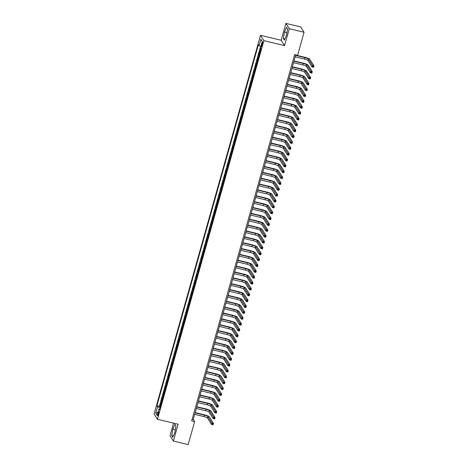 <?xml version="1.0" encoding="UTF-8"?>
<svg xmlns="http://www.w3.org/2000/svg" width="468" height="468" viewBox="0 0 468 468"><rect width="100%" height="100%" fill="white"/><g stroke="black" fill="none" stroke-linecap="round" stroke-linejoin="round"><path stroke-width="0.7" d="M158.553 414.233A1.983 0.398 -76.6 0 0 158.722 411.84A1.983 0.398 -76.6 0 0 157.968 413.308A1.983 0.398 -76.6 0 0 157.798 415.695A1.983 0.398 -76.6 0 0 158.553 414.233M173.558 423.125L170.013 435.731L173.394 441.072L188.159 444.6L194.629 421.598L193.255 419.427L295.741 54.832M260.506 35.311L154.083 413.94L157.459 419.281L263.888 40.652L260.506 35.311L281.18 40.248L284.562 45.595L289.294 28.741L285.913 23.4L281.18 40.248M285.913 23.4L300.678 26.928L304.06 32.269L289.294 28.741M260.53 48.046L260.19 49.257L260.904 49.427M260.091 52.334A2.48 0.468 -164.3 0 1 259.863 52.129L259.529 51.603L258.541 55.119L259.26 55.288M258.441 58.196A2.48 0.468 15.7 0 1 258.219 57.991L257.886 57.465L256.897 60.98L257.611 61.15M256.797 64.057A2.48 0.468 15.7 0 1 256.569 63.853L256.236 63.326L255.247 66.842L255.967 67.012M255.148 69.919A2.48 0.468 15.7 0 1 254.925 69.714L254.592 69.188L253.603 72.704L254.317 72.873M253.498 75.775A2.48 0.468 15.7 0 1 253.276 75.576L252.942 75.05L251.954 78.566L252.667 78.735M251.854 81.637A2.48 0.468 15.7 0 1 251.626 81.438L251.293 80.906L250.304 84.427L251.023 84.597M250.204 87.498A2.48 0.468 15.7 0 1 249.982 87.294L249.649 86.767L248.66 90.283L249.374 90.459M248.561 93.36A2.48 0.468 15.7 0 1 248.332 93.155L247.999 92.629L247.01 96.145L247.73 96.32M246.911 99.222A2.48 0.468 15.7 0 1 246.683 99.017L246.349 98.491L245.367 102.006L246.08 102.182M245.261 105.084A2.48 0.468 15.7 0 1 245.039 104.879L244.706 104.352L243.717 107.868L244.431 108.038M243.617 110.945A2.48 0.468 15.7 0 1 243.389 110.74L243.056 110.214L242.067 113.73L242.787 113.899M241.968 116.807A2.48 0.468 15.7 0 1 241.745 116.602L241.412 116.076L240.423 119.592L241.137 119.761M240.318 122.669A2.48 0.468 15.7 0 1 240.096 122.464L239.762 121.937L238.774 125.453L239.487 125.623M238.674 128.53A2.48 0.468 15.7 0 1 238.446 128.326L238.113 127.799L237.124 131.315L237.843 131.485M237.024 134.386A2.48 0.468 15.7 0 1 236.802 134.187L236.469 133.661L235.48 137.177L236.194 137.346M235.381 140.248A2.48 0.468 15.7 0 1 235.152 140.049L234.819 139.517L233.83 143.038L234.55 143.208M233.731 146.11A2.48 0.468 15.7 0 1 233.509 145.905L233.175 145.378L232.186 148.894L232.9 149.07M232.081 151.971A2.48 0.468 15.7 0 1 231.859 151.767L231.525 151.24L230.537 154.756L231.25 154.931M230.437 157.833A2.48 0.468 15.7 0 1 230.209 157.628L229.876 157.102L228.887 160.618L229.607 160.793M228.788 163.695A2.48 0.468 15.7 0 1 228.565 163.49L228.232 162.963L227.243 166.479L227.957 166.649M227.144 169.556A2.48 0.468 15.7 0 1 226.916 169.352L226.582 168.825L225.594 172.341L226.307 172.511M225.494 175.418A2.48 0.468 15.7 0 1 225.266 175.213L224.932 174.687L223.944 178.203L224.663 178.372M223.844 181.28A2.48 0.468 15.7 0 1 223.622 181.075L223.289 180.549L222.3 184.064L223.014 184.234M222.201 187.141A2.48 0.468 15.7 0 1 221.972 186.937L221.639 186.41L220.65 189.926L221.37 190.096M220.551 192.997A2.48 0.468 15.7 0 1 220.329 192.798L219.995 192.272L219.006 195.788L219.72 195.957M218.901 198.859A2.48 0.468 15.7 0 1 218.679 198.66L218.345 198.128L217.357 201.649L218.07 201.819M217.257 204.721A2.48 0.468 15.7 0 1 217.029 204.516L216.696 203.989L215.707 207.505L216.427 207.681M215.608 210.582A2.48 0.468 15.7 0 1 215.385 210.378L215.052 209.851L214.063 213.367L214.777 213.543M213.964 216.444A2.48 0.468 15.7 0 1 213.736 216.239L213.402 215.713L212.413 219.229L213.127 219.404M212.314 222.306A2.48 0.468 15.7 0 1 212.086 222.101L211.752 221.575L210.764 225.09L211.483 225.26M210.664 228.168A2.48 0.468 15.7 0 1 210.442 227.963L210.109 227.436L209.12 230.952L209.834 231.122M209.02 234.029A2.48 0.468 15.7 0 1 208.792 233.824L208.459 233.298L207.47 236.814L208.19 236.983M207.371 239.891A2.48 0.468 15.7 0 1 207.149 239.686L206.815 239.16L205.826 242.676L206.54 242.845M205.721 245.753A2.48 0.468 15.7 0 1 205.499 245.548L205.165 245.021L204.177 248.537L204.89 248.707M204.077 251.608A2.48 0.468 15.7 0 1 203.849 251.41L203.516 250.883L202.527 254.399L203.247 254.569M202.428 257.47A2.48 0.468 15.7 0 1 202.205 257.265L201.872 256.739L200.883 260.261L201.597 260.43M200.784 263.332A2.48 0.468 15.7 0 1 200.556 263.127L200.222 262.601L199.233 266.116L199.953 266.292M199.134 269.194A2.48 0.468 15.7 0 1 198.906 268.989L198.572 268.462L197.59 271.978L198.303 272.154M197.484 275.055A2.48 0.468 15.7 0 1 197.262 274.851L196.929 274.324L195.94 277.84L196.654 278.01M195.84 280.917A2.48 0.468 15.7 0 1 195.612 280.712L195.279 280.186L194.29 283.702L195.01 283.871M194.191 286.779A2.48 0.468 15.7 0 1 193.968 286.574L193.635 286.047L192.646 289.563L193.36 289.733M192.541 292.64A2.48 0.468 15.7 0 1 192.319 292.436L191.985 291.909L190.997 295.425L191.71 295.595M190.897 298.502A2.48 0.468 15.7 0 1 190.669 298.297L190.336 297.771L189.347 301.287L190.066 301.456M189.248 304.364A2.48 0.468 15.7 0 1 189.025 304.159L188.692 303.633L187.703 307.148L188.417 307.318M187.604 310.22A2.48 0.468 15.7 0 1 187.375 310.021L187.042 309.488L186.053 313.01L186.773 313.18M185.954 316.081A2.48 0.468 15.7 0 1 185.732 315.877L185.398 315.35L184.41 318.872L185.123 319.041M184.304 321.943A2.48 0.468 15.7 0 1 184.082 321.738L183.749 321.212L182.76 324.728L183.474 324.903M182.66 327.805A2.48 0.468 15.7 0 1 182.432 327.6L182.099 327.073L181.11 330.589L181.83 330.765M181.011 333.666A2.48 0.468 15.7 0 1 180.788 333.462L180.455 332.935L179.466 336.451L180.18 336.621M179.367 339.528A2.48 0.468 15.7 0 1 179.139 339.323L178.805 338.797L177.817 342.313L178.53 342.482M177.717 345.39A2.48 0.468 15.7 0 1 177.489 345.185L177.156 344.659L176.167 348.174L176.886 348.344M176.067 351.252A2.48 0.468 15.7 0 1 175.845 351.047L175.512 350.52L174.523 354.036L175.237 354.206M174.424 357.113A2.48 0.468 15.7 0 1 174.195 356.909L173.862 356.382L172.873 359.898L173.593 360.067M172.774 362.969A2.48 0.468 15.7 0 1 172.552 362.77L172.218 362.244L171.229 365.76L171.943 365.929M171.124 368.831A2.48 0.468 15.7 0 1 170.902 368.632L170.568 368.1L169.58 371.621L170.293 371.791M169.48 374.692A2.48 0.468 15.7 0 1 169.252 374.488L168.919 373.961L167.93 377.483L168.65 377.653M167.831 380.554A2.48 0.468 15.7 0 1 167.608 380.349L167.275 379.823L166.286 383.339L167 383.514M166.187 386.416A2.48 0.468 15.7 0 1 165.959 386.211L165.625 385.685L164.637 389.2L165.35 389.376M164.537 392.278A2.48 0.468 15.7 0 1 164.309 392.073L163.975 391.546L162.987 395.062L163.706 395.232M162.887 398.139A2.48 0.468 15.7 0 1 162.665 397.935L162.332 397.408L161.343 400.924L162.057 401.094M304.06 32.269L297.595 55.277L294.641 54.569L191.675 420.89L194.629 421.598M261.945 43.425L261.583 44.717A1.925 0.386 -76.6 0 0 261.419 47.034A1.925 0.386 -76.6 0 0 262.15 45.612L262.513 44.32A1.925 0.386 -76.6 0 0 262.677 42.003A1.925 0.386 -76.6 0 0 261.945 43.425L262.688 43.6M159.863 408.909L158.939 408.915L159.576 409.927L261.062 48.883L260.419 47.871L262.232 41.424L260.846 39.23L259.032 45.677L258.394 44.665L156.909 405.709L157.546 406.721L160.167 407.815M158.939 408.915L157.125 415.362L155.733 413.168L157.546 406.721M260.752 49.988A2.48 0.468 -164.3 0 1 260.524 49.783L260.19 49.257M260.577 46.32L159.389 406.3L160.413 406.955M161.244 404.001A2.48 0.468 15.7 0 1 161.015 403.796L160.682 403.27L159.693 406.786M161.899 401.655A2.48 0.468 -164.3 0 1 161.676 401.45L161.343 400.924M163.548 395.793A2.48 0.468 -164.3 0 1 163.32 395.589L162.987 395.062M165.198 389.932A2.48 0.468 -164.3 0 1 164.97 389.727L164.637 389.2M166.842 384.07A2.48 0.468 -164.3 0 1 166.62 383.865L166.286 383.339M168.492 378.208A2.48 0.468 -164.3 0 1 168.264 378.009L167.93 377.483M170.136 372.352A2.48 0.468 -164.3 0 1 169.913 372.148L169.58 371.621M171.785 366.491A2.48 0.468 -164.3 0 1 171.563 366.286L171.229 365.76M173.435 360.629A2.48 0.468 -164.3 0 1 173.207 360.424L172.873 359.898M175.079 354.767A2.48 0.468 -164.3 0 1 174.856 354.563L174.523 354.036M176.728 348.906A2.48 0.468 -164.3 0 1 176.5 348.701L176.167 348.174M178.378 343.044A2.48 0.468 -164.3 0 1 178.15 342.839L177.817 342.313M180.022 337.182A2.48 0.468 -164.3 0 1 179.8 336.978L179.466 336.451M181.672 331.321A2.48 0.468 -164.3 0 1 181.444 331.116L181.11 330.589M183.316 325.459A2.48 0.468 -164.3 0 1 183.093 325.26L182.76 324.728M184.965 319.597A2.48 0.468 -164.3 0 1 184.743 319.398L184.41 318.872M186.615 313.741A2.48 0.468 -164.3 0 1 186.387 313.537L186.053 313.01M188.259 307.88A2.48 0.468 -164.3 0 1 188.037 307.675L187.703 307.148M189.909 302.018A2.48 0.468 -164.3 0 1 189.68 301.813L189.347 301.287M191.558 296.156A2.48 0.468 -164.3 0 1 191.33 295.951L190.997 295.425M193.202 290.295A2.48 0.468 -164.3 0 1 192.98 290.09L192.646 289.563M194.852 284.433A2.48 0.468 -164.3 0 1 194.624 284.228L194.29 283.702M196.496 278.571A2.48 0.468 -164.3 0 1 196.273 278.366L195.94 277.84M198.145 272.709A2.48 0.468 -164.3 0 1 197.923 272.505L197.59 271.978M199.795 266.848A2.48 0.468 -164.3 0 1 199.567 266.649L199.233 266.116M201.439 260.986A2.48 0.468 -164.3 0 1 201.217 260.787L200.883 260.261M203.089 255.13A2.48 0.468 -164.3 0 1 202.86 254.925L202.527 254.399M204.732 249.268A2.48 0.468 -164.3 0 1 204.51 249.064L204.177 248.537M206.382 243.407A2.48 0.468 -164.3 0 1 206.16 243.202L205.826 242.676M208.032 237.545A2.48 0.468 -164.3 0 1 207.804 237.34L207.47 236.814M209.676 231.683A2.48 0.468 -164.3 0 1 209.453 231.479L209.12 230.952M211.325 225.822A2.48 0.468 -164.3 0 1 211.097 225.617L210.764 225.09M212.975 219.96A2.48 0.468 -164.3 0 1 212.747 219.755L212.413 219.229M214.619 214.098A2.48 0.468 -164.3 0 1 214.397 213.894L214.063 213.367M216.269 208.237A2.48 0.468 -164.3 0 1 216.04 208.038L215.707 207.505M217.912 202.375A2.48 0.468 -164.3 0 1 217.69 202.176L217.357 201.649M219.562 196.519A2.48 0.468 -164.3 0 1 219.34 196.314L219.006 195.788M221.212 190.657A2.48 0.468 -164.3 0 1 220.984 190.453L220.65 189.926M222.856 184.796A2.48 0.468 -164.3 0 1 222.633 184.591L222.3 184.064M224.505 178.934A2.48 0.468 -164.3 0 1 224.277 178.729L223.944 178.203M226.155 173.072A2.48 0.468 -164.3 0 1 225.927 172.867L225.594 172.341M227.799 167.211A2.48 0.468 -164.3 0 1 227.577 167.006L227.243 166.479M229.449 161.349A2.48 0.468 -164.3 0 1 229.221 161.144L228.887 160.618M231.093 155.487A2.48 0.468 -164.3 0 1 230.87 155.282L230.537 154.756M232.742 149.625A2.48 0.468 -164.3 0 1 232.52 149.427L232.186 148.894M234.392 143.764A2.48 0.468 -164.3 0 1 234.164 143.565L233.83 143.038M236.036 137.908A2.48 0.468 -164.3 0 1 235.814 137.703L235.48 137.177M237.685 132.046A2.48 0.468 -164.3 0 1 237.457 131.841L237.124 131.315M239.335 126.184A2.48 0.468 -164.3 0 1 239.107 125.98L238.774 125.453M240.979 120.323A2.48 0.468 -164.3 0 1 240.757 120.118L240.423 119.592M242.629 114.461A2.48 0.468 -164.3 0 1 242.401 114.256L242.067 113.73M244.273 108.599A2.48 0.468 -164.3 0 1 244.05 108.395L243.717 107.868M245.922 102.738A2.48 0.468 -164.3 0 1 245.7 102.533L245.367 102.006M247.572 96.876A2.48 0.468 -164.3 0 1 247.344 96.671L247.01 96.145M249.216 91.014A2.48 0.468 -164.3 0 1 248.994 90.815L248.66 90.283M250.866 85.158A2.48 0.468 -164.3 0 1 250.637 84.954L250.304 84.427M252.509 79.297A2.48 0.468 -164.3 0 1 252.287 79.092L251.954 78.566M254.159 73.435A2.48 0.468 -164.3 0 1 253.937 73.23L253.603 72.704M255.809 67.573A2.48 0.468 -164.3 0 1 255.581 67.369L255.247 66.842M257.453 61.712A2.48 0.468 -164.3 0 1 257.23 61.507L256.897 60.98M259.102 55.85A2.48 0.468 -164.3 0 1 258.874 55.645L258.541 55.119M173.394 441.072L178.132 424.219L157.459 419.281M284.562 45.595L263.888 40.652M192.161 419.164L193.255 419.427M260.828 46.426L259.032 45.677M159.389 406.3L156.909 405.709M262.209 41.523L260.846 39.23M155.733 413.168L157.962 412.378M284.445 32.081L283.362 38.54L284.386 40.149L286.48 35.299L287.563 28.84L286.545 27.232L284.445 32.081L286.919 32.672M172.768 437.241L174.862 432.391L175.945 425.927L174.927 424.318L172.827 429.174L171.75 435.632L172.768 437.241M284.918 38.914L283.362 38.54M173.3 436L171.75 435.632M175.307 429.764L172.827 429.174M295.179 56.833L304.557 59.073A3.1 0.585 -164.3 0 1 307.967 60.501L312.033 66.918L312.443 65.456L313.917 65.807L309.857 59.389A4.651 0.877 15.7 0 0 304.744 57.248L295.671 55.078M295.589 55.364L304.972 57.611A3.1 0.585 -164.3 0 1 308.383 59.038L312.881 66.187L312.718 66.772L313.308 66.918L313.472 66.327L312.881 66.187M313.472 66.327L313.917 65.807L313.507 67.275L312.033 66.918L312.718 66.772M313.507 67.275L313.308 66.918M293.53 62.694L302.913 64.935A3.1 0.585 -164.3 0 1 306.324 66.362L310.383 72.78L310.793 71.317L312.273 71.668L308.213 65.251A4.651 0.877 15.7 0 0 303.094 63.11L294.021 60.939M293.945 61.226L303.322 63.472A3.1 0.585 -164.3 0 1 306.733 64.9L311.232 72.049L311.068 72.634L311.659 72.774L311.823 72.189L311.232 72.049M311.823 72.189L312.273 71.668L311.858 73.137L310.383 72.78L311.068 72.634M311.858 73.137L311.659 72.774M291.886 68.556L301.263 70.797A3.1 0.585 -164.3 0 1 304.674 72.224L308.734 78.642L309.149 77.179L310.623 77.53L306.563 71.113A4.651 0.877 15.7 0 0 301.45 68.972L292.377 66.801M292.295 67.088L301.679 69.334A3.1 0.585 -164.3 0 1 305.089 70.762L309.588 77.91L309.424 78.495L310.015 78.636L310.179 78.051L309.588 77.91M310.179 78.051L310.623 77.53L310.214 78.993L308.734 78.642L309.424 78.495M310.214 78.993L310.015 78.636M290.236 74.418L299.619 76.658A3.1 0.585 -164.3 0 1 303.03 78.086L307.09 84.503L307.499 83.041L308.979 83.392L304.914 76.974A4.651 0.877 15.7 0 0 299.801 74.833L290.727 72.663M290.646 72.95L300.029 75.19A3.1 0.585 -164.3 0 1 303.44 76.617L307.938 83.772L307.774 84.357L308.365 84.497L308.529 83.912L307.938 83.772M308.529 83.912L308.979 83.392L308.564 84.854L307.09 84.503L307.774 84.357M308.564 84.854L308.365 84.497M288.586 80.274L297.97 82.52A3.1 0.585 -164.3 0 1 301.38 83.947L305.44 90.365L305.856 88.897L307.33 89.253L303.27 82.836A4.651 0.877 15.7 0 0 298.151 80.695L289.078 78.525M289.002 78.811L298.379 81.052A3.1 0.585 -164.3 0 1 301.79 82.479L306.288 89.634L306.125 90.219L306.715 90.359L306.879 89.774L306.288 89.634M306.879 89.774L307.33 89.253L306.92 90.716L305.44 90.365L306.125 90.219M306.92 90.716L306.715 90.359M286.942 86.135L296.32 88.382A3.1 0.585 -164.3 0 1 299.731 89.809L303.796 96.227L304.206 94.758L305.68 95.115L301.62 88.698A4.651 0.877 15.7 0 0 296.507 86.551L287.434 84.386M287.352 84.673L296.735 86.913A3.1 0.585 -164.3 0 1 300.146 88.341L304.645 95.495L304.481 96.08L305.072 96.221L305.235 95.636L304.645 95.495M305.235 95.636L305.68 95.115L305.271 96.578L303.796 96.227L304.481 96.08M305.271 96.578L305.072 96.221M285.293 91.997L294.676 94.243A3.1 0.585 -164.3 0 1 298.087 95.671L302.147 102.088L302.556 100.62L304.036 100.977L299.97 94.554A4.651 0.877 15.7 0 0 294.858 92.412L285.784 90.248M285.702 90.535L295.086 92.775A3.1 0.585 -164.3 0 1 298.496 94.203L302.995 101.357L302.831 101.942L303.422 102.082L303.586 101.497L302.995 101.357M303.586 101.497L304.036 100.977L303.621 102.439L302.147 102.088L302.831 101.942M303.621 102.439L303.422 102.082M283.643 97.859L293.026 100.099A3.1 0.585 -164.3 0 1 296.437 101.533L300.497 107.95L300.912 106.482L302.386 106.833L298.327 100.415A4.651 0.877 15.7 0 0 293.214 98.274L284.14 96.11M284.058 96.396L293.442 98.637A3.1 0.585 -164.3 0 1 296.847 100.064L301.351 107.213L301.181 107.804L301.772 107.944L301.942 107.359L301.351 107.213M301.942 107.359L302.386 106.833L301.977 108.301L300.497 107.95L301.181 107.804M301.977 108.301L301.772 107.944M281.999 103.721L291.383 105.961A3.1 0.585 -164.3 0 1 294.787 107.388L298.853 113.812L299.263 112.343L300.743 112.694L296.677 106.277A4.651 0.877 15.7 0 0 291.564 104.136L282.491 101.971M282.409 102.258L291.792 104.499A3.1 0.585 -164.3 0 1 295.203 105.926L299.701 113.075L299.538 113.665L300.128 113.806L300.292 113.221L299.701 113.075M300.292 113.221L300.743 112.694L300.327 114.163L298.853 113.812L299.538 113.665M300.327 114.163L300.128 113.806M280.35 109.582L289.733 111.823A3.1 0.585 -164.3 0 1 293.144 113.25L297.203 119.668L297.613 118.205L299.093 118.556L295.033 112.139A4.651 0.877 15.7 0 0 289.914 109.998L280.841 107.827M280.765 108.114L290.142 110.36A3.1 0.585 -164.3 0 1 293.553 111.788L298.052 118.936L297.888 119.521L298.479 119.668L298.642 119.077L298.052 118.936M298.642 119.077L299.093 118.556L298.678 120.024L297.203 119.668L297.888 119.521M298.678 120.024L298.479 119.668M278.706 115.444L288.083 117.684A3.1 0.585 -164.3 0 1 291.494 119.112L295.554 125.529L295.969 124.067L297.443 124.418L293.383 118A4.651 0.877 15.7 0 0 288.27 115.859L279.197 113.689M279.115 113.976L288.499 116.222A3.1 0.585 -164.3 0 1 291.909 117.649L296.408 124.798L296.244 125.383L296.835 125.523L296.999 124.938L296.408 124.798M296.999 124.938L297.443 124.418L297.034 125.886L295.554 125.529L296.244 125.383M297.034 125.886L296.835 125.523M277.056 121.306L286.439 123.546A3.1 0.585 -164.3 0 1 289.85 124.974L293.91 131.391L294.319 129.928L295.799 130.279L291.734 123.862A4.651 0.877 15.7 0 0 286.621 121.721L277.547 119.551M277.465 119.837L286.849 122.084A3.1 0.585 -164.3 0 1 290.259 123.511L294.758 130.66L294.594 131.245L295.185 131.385L295.349 130.8L294.758 130.66M295.349 130.8L295.799 130.279L295.384 131.748L293.91 131.391L294.594 131.245M295.384 131.748L295.185 131.385M275.406 127.167L284.79 129.408A3.1 0.585 -164.3 0 1 288.2 130.835L292.26 137.253L292.675 135.79L294.15 136.141L290.09 129.724A4.651 0.877 15.7 0 0 284.971 127.583L275.904 125.412M275.822 125.699L285.199 127.939A3.1 0.585 -164.3 0 1 288.61 129.373L293.114 136.521L292.945 137.106L293.535 137.247L293.699 136.662L293.114 136.521M293.699 136.662L294.15 136.141L293.74 137.604L292.26 137.253L292.945 137.106M293.74 137.604L293.535 137.247M273.762 133.029L283.14 135.27A3.1 0.585 -164.3 0 1 286.551 136.697L290.616 143.114L291.026 141.652L292.5 142.003L288.44 135.585A4.651 0.877 15.7 0 0 283.327 133.444L274.254 131.274M274.172 131.561L283.555 133.801A3.1 0.585 -164.3 0 1 286.966 135.229L291.465 142.383L291.301 142.968L291.892 143.109L292.055 142.524L291.465 142.383M292.055 142.524L292.5 142.003L292.09 143.465L290.616 143.114L291.301 142.968M292.09 143.465L291.892 143.109M272.113 138.885L281.496 141.131A3.1 0.585 -164.3 0 1 284.907 142.559L288.967 148.976L289.376 147.508L290.856 147.865L286.79 141.447A4.651 0.877 15.7 0 0 281.678 139.306L272.604 137.136M272.522 137.422L281.906 139.663A3.1 0.585 -164.3 0 1 285.316 141.09L289.815 148.245L289.651 148.83L290.242 148.97L290.406 148.385L289.815 148.245M290.406 148.385L290.856 147.865L290.441 149.327L288.967 148.976L289.651 148.83M290.441 149.327L290.242 148.97M270.463 144.747L279.846 146.993A3.1 0.585 -164.3 0 1 283.257 148.42L287.317 154.838L287.732 153.369L289.206 153.726L285.147 147.309A4.651 0.877 15.7 0 0 280.034 145.162L270.96 142.997M270.878 143.284L280.262 145.525A3.1 0.585 -164.3 0 1 283.666 146.952L288.171 154.107L288.007 154.692L288.592 154.832L288.762 154.247L288.171 154.107M288.762 154.247L289.206 153.726L288.797 155.189L287.317 154.838L288.007 154.692M288.797 155.189L288.592 154.832M268.819 150.608L278.203 152.855A3.1 0.585 -164.3 0 1 281.607 154.282L285.673 160.699L286.083 159.231L287.563 159.588L283.497 153.165A4.651 0.877 15.7 0 0 278.384 151.024L269.311 148.859M269.229 149.146L278.612 151.386A3.1 0.585 -164.3 0 1 282.023 152.814L286.521 159.968L286.357 160.553L286.948 160.694L287.112 160.109L286.521 159.968M287.112 160.109L287.563 159.588L287.147 161.05L285.673 160.699L286.357 160.553M287.147 161.05L286.948 160.694M267.169 156.47L276.553 158.71A3.1 0.585 -164.3 0 1 279.963 160.144L284.023 166.561L284.439 165.093L285.913 165.444L281.853 159.026A4.651 0.877 15.7 0 0 276.734 156.885L267.661 154.721M267.585 155.007L276.962 157.248A3.1 0.585 -164.3 0 1 280.373 158.675L284.872 165.824L284.708 166.415L285.299 166.555L285.462 165.97L284.872 165.824M285.462 165.97L285.913 165.444L285.503 166.912L284.023 166.561L284.708 166.415M285.503 166.912L285.299 166.555M265.526 162.332L274.903 164.572A3.1 0.585 -164.3 0 1 278.314 166L282.374 172.423L282.789 170.955L284.263 171.306L280.203 164.888A4.651 0.877 15.7 0 0 275.09 162.747L266.017 160.577M265.935 160.869L275.319 163.11A3.1 0.585 -164.3 0 1 278.729 164.537L283.228 171.686L283.064 172.277L283.655 172.417L283.819 171.826L283.228 171.686M283.819 171.826L284.263 171.306L283.854 172.774L282.374 172.423L283.064 172.277M283.854 172.774L283.655 172.417M263.876 168.193L273.259 170.434A3.1 0.585 -164.3 0 1 276.67 171.861L280.73 178.279L281.139 176.816L282.619 177.167L278.554 170.75A4.651 0.877 15.7 0 0 273.441 168.609L264.367 166.438M264.285 166.725L273.669 168.971A3.1 0.585 -164.3 0 1 277.079 170.399L281.578 177.547L281.414 178.132L282.005 178.279L282.169 177.688L281.578 177.547M282.169 177.688L282.619 177.167L282.204 178.636L280.73 178.279L281.414 178.132M282.204 178.636L282.005 178.279M262.226 174.055L271.61 176.296A3.1 0.585 -164.3 0 1 275.02 177.723L279.08 184.14L279.495 182.678L280.97 183.029L276.91 176.611A4.651 0.877 15.7 0 0 271.791 174.47L262.724 172.3M262.642 172.587L272.019 174.833A3.1 0.585 -164.3 0 1 275.43 176.261L279.934 183.409L279.765 183.994L280.355 184.135L280.525 183.55L279.934 183.409M280.525 183.55L280.97 183.029L280.56 184.497L279.08 184.14L279.765 183.994M280.56 184.497L280.355 184.135M260.582 179.917L269.96 182.157A3.1 0.585 -164.3 0 1 273.37 183.585L277.436 190.002L277.846 188.54L279.32 188.891L275.26 182.473A4.651 0.877 15.7 0 0 270.147 180.332L261.074 178.162M260.992 178.448L270.375 180.695A3.1 0.585 -164.3 0 1 273.786 182.122L278.284 189.271L278.121 189.856L278.712 189.996L278.875 189.411L278.284 189.271M278.875 189.411L279.32 188.891L278.91 190.359L277.436 190.002L278.121 189.856M278.91 190.359L278.712 189.996M258.933 185.778L268.316 188.019A3.1 0.585 -164.3 0 1 271.727 189.446L275.787 195.864L276.196 194.401L277.676 194.752L273.616 188.335A4.651 0.877 15.7 0 0 268.497 186.194L259.424 184.023M259.348 184.31L268.726 186.551A3.1 0.585 -164.3 0 1 272.136 187.984L276.635 195.133L276.471 195.718L277.062 195.858L277.226 195.273L276.635 195.133M277.226 195.273L277.676 194.752L277.261 196.215L275.787 195.864L276.471 195.718M277.261 196.215L277.062 195.858M257.283 191.64L266.666 193.881A3.1 0.585 -164.3 0 1 270.077 195.308L274.137 201.726L274.552 200.263L276.026 200.614L271.966 194.197A4.651 0.877 15.7 0 0 266.854 192.055L257.78 189.885M257.698 190.172L267.082 192.412A3.1 0.585 -164.3 0 1 270.492 193.84L274.991 200.994L274.827 201.579L275.412 201.72L275.582 201.135L274.991 200.994M275.582 201.135L276.026 200.614L275.617 202.077L274.137 201.726L274.827 201.579M275.617 202.077L275.412 201.72M255.639 197.496L265.023 199.742A3.1 0.585 -164.3 0 1 268.427 201.17L272.493 207.587L272.902 206.119L274.383 206.476L270.317 200.058A4.651 0.877 15.7 0 0 265.204 197.917L256.131 195.747M256.049 196.034L265.432 198.274A3.1 0.585 -164.3 0 1 268.843 199.701L273.341 206.856L273.177 207.441L273.768 207.581L273.932 206.996L273.341 206.856M273.932 206.996L274.383 206.476L273.967 207.938L272.493 207.587L273.177 207.441M273.967 207.938L273.768 207.581M253.989 203.358L263.373 205.604A3.1 0.585 -164.3 0 1 266.783 207.031L270.843 213.449L271.259 211.981L272.733 212.337L268.673 205.92A4.651 0.877 15.7 0 0 263.554 203.773L254.481 201.609M254.405 201.895L263.782 204.136A3.1 0.585 -164.3 0 1 267.193 205.563L271.692 212.718L271.528 213.303L272.119 213.443L272.282 212.858L271.692 212.718M272.282 212.858L272.733 212.337L272.323 213.8L270.843 213.449L271.528 213.303M272.323 213.8L272.119 213.443M252.346 209.219L261.723 211.466A3.1 0.585 -164.3 0 1 265.134 212.893L269.199 219.311L269.609 217.842L271.083 218.199L267.023 211.776A4.651 0.877 15.7 0 0 261.91 209.635L252.837 207.47M252.755 207.757L262.139 209.997A3.1 0.585 -164.3 0 1 265.549 211.425L270.048 218.579L269.884 219.164L270.475 219.305L270.639 218.72L270.048 218.579M270.639 218.72L271.083 218.199L270.674 219.662L269.199 219.311L269.884 219.164M270.674 219.662L270.475 219.305M250.696 215.081L260.079 217.322A3.1 0.585 -164.3 0 1 263.49 218.749L267.55 225.172L267.959 223.704L269.439 224.055L265.374 217.638A4.651 0.877 15.7 0 0 260.261 215.496L251.187 213.332M251.105 213.619L260.489 215.859A3.1 0.585 -164.3 0 1 263.899 217.287L268.398 224.435L268.234 225.026L268.825 225.166L268.989 224.581L268.398 224.435M268.989 224.581L269.439 224.055L269.024 225.523L267.55 225.172L268.234 225.026M269.024 225.523L268.825 225.166M249.046 220.943L258.43 223.183A3.1 0.585 -164.3 0 1 261.84 224.611L265.9 231.028L266.315 229.566L267.79 229.917L263.73 223.499A4.651 0.877 15.7 0 0 258.611 221.358L249.543 219.188M249.462 219.48L258.845 221.721A3.1 0.585 -164.3 0 1 262.25 223.148L266.754 230.297L266.584 230.888L267.175 231.028L267.345 230.437L266.754 230.297M267.345 230.437L267.79 229.917L267.38 231.385L265.9 231.028L266.584 230.888M267.38 231.385L267.175 231.028M247.402 226.804L256.78 229.045A3.1 0.585 -164.3 0 1 260.19 230.472L264.256 236.89L264.666 235.427L266.14 235.778L262.08 229.361A4.651 0.877 15.7 0 0 256.967 227.22L247.894 225.049M247.812 225.336L257.195 227.583A3.1 0.585 -164.3 0 1 260.606 229.01L265.104 236.159L264.941 236.744L265.531 236.89L265.695 236.299L265.104 236.159M265.695 236.299L266.14 235.778L265.73 237.247L264.256 236.89L264.941 236.744M265.73 237.247L265.531 236.89M245.753 232.666L255.136 234.907A3.1 0.585 -164.3 0 1 258.547 236.334L262.606 242.752L263.016 241.289L264.496 241.64L260.436 235.223A4.651 0.877 15.7 0 0 255.317 233.082L246.244 230.911M246.168 231.198L255.546 233.444A3.1 0.585 -164.3 0 1 258.956 234.872L263.455 242.02L263.291 242.605L263.882 242.746L264.046 242.161L263.455 242.02M264.046 242.161L264.496 241.64L264.081 243.108L262.606 242.752L263.291 242.605M264.081 243.108L263.882 242.746M244.109 238.528L253.486 240.768A3.1 0.585 -164.3 0 1 256.897 242.196L260.957 248.613L261.372 247.151L262.846 247.502L258.786 241.084A4.651 0.877 15.7 0 0 253.674 238.943L244.6 236.773M244.518 237.06L253.902 239.306A3.1 0.585 -164.3 0 1 257.312 240.733L261.811 247.882L261.647 248.467L262.238 248.607L262.402 248.022L261.811 247.882M262.402 248.022L262.846 247.502L262.437 248.97L260.957 248.613L261.647 248.467M262.437 248.97L262.238 248.607M242.459 244.39L251.842 246.63A3.1 0.585 -164.3 0 1 255.253 248.058L259.313 254.475L259.722 253.012L261.202 253.363L257.137 246.946A4.651 0.877 15.7 0 0 252.024 244.805L242.951 242.635M242.869 242.921L252.252 245.162A3.1 0.585 -164.3 0 1 255.663 246.595L260.161 253.744L259.997 254.329L260.588 254.469L260.752 253.884L260.161 253.744M260.752 253.884L261.202 253.363L260.787 254.826L259.313 254.475L259.997 254.329M260.787 254.826L260.588 254.469M240.809 250.251L250.193 252.492A3.1 0.585 -164.3 0 1 253.603 253.919L257.663 260.337L258.079 258.874L259.553 259.225L255.493 252.808A4.651 0.877 15.7 0 0 250.374 250.667L241.301 248.496M241.225 248.783L250.602 251.023A3.1 0.585 -164.3 0 1 254.013 252.451L258.511 259.605L258.348 260.19L258.939 260.331L259.102 259.746L258.511 259.605M259.102 259.746L259.553 259.225L259.143 260.688L257.663 260.337L258.348 260.19M259.143 260.688L258.939 260.331M239.166 256.107L248.543 258.354A3.1 0.585 -164.3 0 1 251.954 259.781L256.019 266.198L256.429 264.73L257.903 265.087L253.843 258.669A4.651 0.877 15.7 0 0 248.73 256.528L239.657 254.358M239.575 254.645L248.958 256.885A3.1 0.585 -164.3 0 1 252.369 258.313L256.868 265.467L256.704 266.052L257.295 266.193L257.459 265.608L256.868 265.467M257.459 265.608L257.903 265.087L257.494 266.549L256.019 266.198L256.704 266.052M257.494 266.549L257.295 266.193M237.516 261.969L246.899 264.215A3.1 0.585 -164.3 0 1 250.31 265.643L254.37 272.06L254.779 270.592L256.259 270.949L252.194 264.531A4.651 0.877 15.7 0 0 247.081 262.384L238.007 260.22M237.925 260.506L247.309 262.747A3.1 0.585 -164.3 0 1 250.719 264.174L255.218 271.329L255.054 271.914L255.645 272.054L255.809 271.469L255.218 271.329M255.809 271.469L256.259 270.949L255.844 272.411L254.37 272.06L255.054 271.914M255.844 272.411L255.645 272.054M235.866 267.831L245.25 270.077A3.1 0.585 -164.3 0 1 248.66 271.504L252.72 277.922L253.135 276.453L254.61 276.81L250.55 270.387A4.651 0.877 15.7 0 0 245.431 268.246L236.363 266.081M236.281 266.368L245.665 268.609A3.1 0.585 -164.3 0 1 249.07 270.036L253.574 277.191L253.404 277.776L253.995 277.916L254.165 277.331L253.574 277.191M254.165 277.331L254.61 276.81L254.2 278.273L252.72 277.922L253.404 277.776M254.2 278.273L253.995 277.916M234.222 273.692L243.606 275.933A3.1 0.585 -164.3 0 1 247.01 277.36L251.076 283.784L251.486 282.315L252.966 282.666L248.9 276.249A4.651 0.877 15.7 0 0 243.787 274.108L234.714 271.943M234.632 272.23L244.015 274.47A3.1 0.585 -164.3 0 1 247.426 275.898L251.924 283.046L251.761 283.637L252.351 283.778L252.515 283.193L251.924 283.046M252.515 283.193L252.966 282.666L252.55 284.135L251.076 283.784L251.761 283.637M252.55 284.135L252.351 283.778M232.573 279.554L241.956 281.794A3.1 0.585 -164.3 0 1 245.367 283.222L249.426 289.639L249.836 288.177L251.316 288.528L247.256 282.11A4.651 0.877 15.7 0 0 242.137 279.969L233.064 277.799M232.988 278.091L242.365 280.332A3.1 0.585 -164.3 0 1 245.776 281.759L250.275 288.908L250.111 289.499L250.702 289.639L250.866 289.048L250.275 288.908M250.866 289.048L251.316 288.528L250.901 289.996L249.426 289.639L250.111 289.499M250.901 289.996L250.702 289.639M230.929 285.416L240.306 287.656A3.1 0.585 -164.3 0 1 243.717 289.084L247.777 295.501L248.192 294.039L249.666 294.39L245.606 287.972A4.651 0.877 15.7 0 0 240.494 285.831L231.42 283.661M231.338 283.947L240.722 286.194A3.1 0.585 -164.3 0 1 244.132 287.621L248.631 294.77L248.467 295.355L249.058 295.501L249.222 294.91L248.631 294.77M249.222 294.91L249.666 294.39L249.257 295.858L247.777 295.501L248.467 295.355M249.257 295.858L249.058 295.501M229.279 291.277L238.662 293.518A3.1 0.585 -164.3 0 1 242.073 294.945L246.133 301.363L246.542 299.9L248.022 300.251L243.957 293.834A4.651 0.877 15.7 0 0 238.844 291.693L229.77 289.522M229.689 289.809L239.072 292.055A3.1 0.585 -164.3 0 1 242.482 293.483L246.981 300.631L246.817 301.216L247.408 301.357L247.572 300.772L246.981 300.631M247.572 300.772L248.022 300.251L247.607 301.72L246.133 301.363L246.817 301.216M247.607 301.72L247.408 301.357M227.629 297.139L237.013 299.38A3.1 0.585 -164.3 0 1 240.423 300.807L244.483 307.224L244.899 305.762L246.373 306.113L242.313 299.695A4.651 0.877 15.7 0 0 237.194 297.554L228.127 295.384M228.045 295.671L237.422 297.917A3.1 0.585 -164.3 0 1 240.833 299.344L245.337 306.493L245.168 307.078L245.758 307.219L245.922 306.634L245.337 306.493M245.922 306.634L246.373 306.113L245.963 307.575L244.483 307.224L245.168 307.078M245.963 307.575L245.758 307.219M225.986 303.001L235.363 305.241A3.1 0.585 -164.3 0 1 238.774 306.669L242.839 313.086L243.249 311.624L244.723 311.975L240.663 305.557A4.651 0.877 15.7 0 0 235.55 303.416L226.477 301.246M226.395 301.532L235.778 303.773A3.1 0.585 -164.3 0 1 239.189 305.2L243.688 312.355L243.524 312.94L244.115 313.08L244.278 312.495L243.688 312.355M244.278 312.495L244.723 311.975L244.314 313.437L242.839 313.086L243.524 312.94M244.314 313.437L244.115 313.08M224.336 308.862L233.719 311.103A3.1 0.585 -164.3 0 1 237.13 312.53L241.19 318.948L241.599 317.48L243.079 317.836L239.013 311.419A4.651 0.877 15.7 0 0 233.901 309.278L224.827 307.107M224.745 307.394L234.129 309.635A3.1 0.585 -164.3 0 1 237.539 311.062L242.038 318.217L241.874 318.802L242.465 318.942L242.629 318.357L242.038 318.217M242.629 318.357L243.079 317.836L242.664 319.299L241.19 318.948L241.874 318.802M242.664 319.299L242.465 318.942M222.686 314.718L232.069 316.965A3.1 0.585 -164.3 0 1 235.48 318.392L239.54 324.81L239.955 323.341L241.429 323.698L237.37 317.281A4.651 0.877 15.7 0 0 232.257 315.139L223.183 312.969M223.101 313.256L232.485 315.496A3.1 0.585 -164.3 0 1 235.89 316.924L240.394 324.078L240.23 324.663L240.815 324.804L240.985 324.219L240.394 324.078M240.985 324.219L241.429 323.698L241.02 325.161L239.54 324.81L240.23 324.663M241.02 325.161L240.815 324.804M221.042 320.58L230.426 322.826A3.1 0.585 -164.3 0 1 233.83 324.254L237.896 330.671L238.306 329.203L239.786 329.56L235.72 323.142A4.651 0.877 15.7 0 0 230.607 320.995L221.534 318.831M221.452 319.118L230.835 321.358A3.1 0.585 -164.3 0 1 234.246 322.785L238.744 329.94L238.581 330.525L239.171 330.665L239.335 330.08L238.744 329.94M239.335 330.08L239.786 329.56L239.37 331.022L237.896 330.671L238.581 330.525M239.37 331.022L239.171 330.665M219.393 326.442L228.776 328.682A3.1 0.585 -164.3 0 1 232.186 330.115L236.246 336.533L236.662 335.065L238.136 335.421L234.076 328.998A4.651 0.877 15.7 0 0 228.957 326.857L219.884 324.693M219.808 324.979L229.185 327.22A3.1 0.585 -164.3 0 1 232.596 328.647L237.095 335.802L236.931 336.387L237.522 336.527L237.685 335.942L237.095 335.802M237.685 335.942L238.136 335.421L237.726 336.884L236.246 336.533L236.931 336.387M237.726 336.884L237.522 336.527M217.749 332.303L227.126 334.544A3.1 0.585 -164.3 0 1 230.537 335.971L234.597 342.395L235.012 340.926L236.486 341.277L232.426 334.86A4.651 0.877 15.7 0 0 227.313 332.719L218.24 330.554M218.158 330.841L227.542 333.081A3.1 0.585 -164.3 0 1 230.952 334.509L235.451 341.658L235.287 342.248L235.878 342.389L236.042 341.804L235.451 341.658M236.042 341.804L236.486 341.277L236.077 342.746L234.597 342.395L235.287 342.248M236.077 342.746L235.878 342.389M216.099 338.165L225.482 340.406A3.1 0.585 -164.3 0 1 228.893 341.833L232.953 348.25L233.362 346.788L234.842 347.139L230.777 340.722A4.651 0.877 15.7 0 0 225.664 338.58L216.59 336.41M216.508 336.703L225.892 338.943A3.1 0.585 -164.3 0 1 229.302 340.371L233.801 347.519L233.637 348.104L234.228 348.25L234.392 347.66L233.801 347.519M234.392 347.66L234.842 347.139L234.427 348.607L232.953 348.25L233.637 348.104M234.427 348.607L234.228 348.25M214.449 344.027L223.833 346.267A3.1 0.585 -164.3 0 1 227.243 347.695L231.303 354.112L231.719 352.65L233.193 353.001L229.133 346.583A4.651 0.877 15.7 0 0 224.014 344.442L214.947 342.272M214.865 342.558L224.242 344.805A3.1 0.585 -164.3 0 1 227.653 346.232L232.157 353.381L231.988 353.966L232.578 354.112L232.748 353.521L232.157 353.381M232.748 353.521L233.193 353.001L232.783 354.469L231.303 354.112L231.988 353.966M232.783 354.469L232.578 354.112M212.805 349.888L222.183 352.129A3.1 0.585 -164.3 0 1 225.594 353.556L229.659 359.974L230.069 358.511L231.543 358.862L227.483 352.445A4.651 0.877 15.7 0 0 222.37 350.304L213.297 348.133M213.215 348.42L222.598 350.667A3.1 0.585 -164.3 0 1 226.009 352.094L230.508 359.243L230.344 359.828L230.935 359.968L231.098 359.383L230.508 359.243M231.098 359.383L231.543 358.862L231.133 360.331L229.659 359.974L230.344 359.828M231.133 360.331L230.935 359.968M211.156 355.75L220.539 357.991A3.1 0.585 -164.3 0 1 223.95 359.418L228.01 365.836L228.419 364.373L229.899 364.724L225.839 358.307A4.651 0.877 15.7 0 0 220.72 356.166L211.647 353.995M211.571 354.282L220.949 356.528A3.1 0.585 -164.3 0 1 224.359 357.956L228.858 365.104L228.694 365.689L229.285 365.83L229.449 365.245L228.858 365.104M229.449 365.245L229.899 364.724L229.484 366.187L228.01 365.836L228.694 365.689M229.484 366.187L229.285 365.83M209.506 361.612L218.889 363.852A3.1 0.585 -164.3 0 1 222.3 365.28L226.36 371.697L226.775 370.235L228.249 370.586L224.19 364.168A4.651 0.877 15.7 0 0 219.077 362.027L210.003 359.857M209.921 360.144L219.305 362.384A3.1 0.585 -164.3 0 1 222.709 363.811L227.214 370.966L227.05 371.551L227.635 371.691L227.805 371.106L227.214 370.966M227.805 371.106L228.249 370.586L227.84 372.048L226.36 371.697L227.05 371.551M227.84 372.048L227.635 371.691M207.862 367.468L217.246 369.714A3.1 0.585 -164.3 0 1 220.65 371.142L224.716 377.559L225.126 376.091L226.606 376.447L222.54 370.03A4.651 0.877 15.7 0 0 217.427 367.889L208.354 365.719M208.272 366.005L217.655 368.246A3.1 0.585 -164.3 0 1 221.066 369.673L225.564 376.828L225.4 377.413L225.991 377.553L226.155 376.968L225.564 376.828M226.155 376.968L226.606 376.447L226.19 377.91L224.716 377.559L225.4 377.413M226.19 377.91L225.991 377.553M206.212 373.329L215.596 375.576A3.1 0.585 -164.3 0 1 219.006 377.003L223.066 383.421L223.482 381.952L224.956 382.309L220.896 375.892A4.651 0.877 15.7 0 0 215.777 373.751L206.704 371.58M206.628 371.867L216.005 374.107A3.1 0.585 -164.3 0 1 219.416 375.535L223.915 382.689L223.751 383.274L224.342 383.415L224.505 382.83L223.915 382.689M224.505 382.83L224.956 382.309L224.546 383.772L223.066 383.421L223.751 383.274M224.546 383.772L224.342 383.415M204.569 379.191L213.946 381.438A3.1 0.585 -164.3 0 1 217.357 382.865L221.422 389.282L221.832 387.814L223.306 388.171L219.246 381.748A4.651 0.877 15.7 0 0 214.133 379.606L205.06 377.442M204.978 377.729L214.362 379.969A3.1 0.585 -164.3 0 1 217.772 381.397L222.271 388.551L222.107 389.136L222.698 389.277L222.862 388.692L222.271 388.551M222.862 388.692L223.306 388.171L222.897 389.633L221.422 389.282L222.107 389.136M222.897 389.633L222.698 389.277M202.919 385.053L212.302 387.293A3.1 0.585 -164.3 0 1 215.713 388.727L219.773 395.144L220.182 393.676L221.662 394.027L217.597 387.609A4.651 0.877 15.7 0 0 212.484 385.468L203.41 383.304M203.328 383.59L212.712 385.831A3.1 0.585 -164.3 0 1 216.122 387.258L220.621 394.407L220.457 394.998L221.048 395.138L221.212 394.553L220.621 394.407M221.212 394.553L221.662 394.027L221.247 395.495L219.773 395.144L220.457 394.998M221.247 395.495L221.048 395.138M201.269 390.915L210.653 393.155A3.1 0.585 -164.3 0 1 214.063 394.582L218.123 401.006L218.538 399.537L220.013 399.888L215.953 393.471A4.651 0.877 15.7 0 0 210.834 391.33L201.766 389.165M201.685 389.452L211.068 391.693A3.1 0.585 -164.3 0 1 214.473 393.12L218.977 400.269L218.808 400.86L219.398 401L219.568 400.415L218.977 400.269M219.568 400.415L220.013 399.888L219.603 401.357L218.123 401.006L218.808 400.86M219.603 401.357L219.398 401M199.625 396.776L209.003 399.017A3.1 0.585 -164.3 0 1 212.413 400.444L216.479 406.862L216.889 405.399L218.363 405.75L214.303 399.333A4.651 0.877 15.7 0 0 209.19 397.192L200.117 395.021M200.035 395.314L209.418 397.554A3.1 0.585 -164.3 0 1 212.829 398.982L217.327 406.13L217.164 406.715L217.755 406.862L217.918 406.271L217.327 406.13M217.918 406.271L218.363 405.75L217.953 407.219L216.479 406.862L217.164 406.715M217.953 407.219L217.755 406.862M197.976 402.638L207.359 404.878A3.1 0.585 -164.3 0 1 210.77 406.306L214.83 412.723L215.239 411.261L216.719 411.612L212.659 405.194A4.651 0.877 15.7 0 0 207.54 403.053L198.467 400.883M198.391 401.17L207.769 403.416A3.1 0.585 -164.3 0 1 211.179 404.843L215.678 411.992L215.514 412.577L216.105 412.723L216.269 412.132L215.678 411.992M216.269 412.132L216.719 411.612L216.304 413.08L214.83 412.723L215.514 412.577M216.304 413.08L216.105 412.723M196.332 408.5L205.709 410.74A3.1 0.585 -164.3 0 1 209.12 412.168L213.18 418.585L213.595 417.123L215.069 417.474L211.009 411.056A4.651 0.877 15.7 0 0 205.897 408.915L196.823 406.745M196.741 407.031L206.125 409.278A3.1 0.585 -164.3 0 1 209.535 410.705L214.034 417.854L213.87 418.439L214.461 418.579L214.625 417.994L214.034 417.854M214.625 417.994L215.069 417.474L214.66 418.942L213.18 418.585L213.87 418.439M214.66 418.942L214.461 418.579M194.682 414.361L204.066 416.602A3.1 0.585 -164.3 0 1 207.476 418.029L211.536 424.447L211.945 422.984L213.426 423.335L209.36 416.918A4.651 0.877 15.7 0 0 204.247 414.777L195.174 412.606M195.092 412.893L204.475 415.134A3.1 0.585 -164.3 0 1 207.886 416.567L212.384 423.715L212.22 424.3L212.811 424.441L212.975 423.856L212.384 423.715M212.975 423.856L213.426 423.335L213.01 424.798L211.536 424.447L212.22 424.3M213.01 424.798L212.811 424.441M259.863 52.129L260.524 49.783M161.015 403.796L161.676 401.45M162.665 397.935L163.32 395.589M164.309 392.073L164.97 389.727M165.959 386.211L166.62 383.865M167.608 380.349L168.264 378.009M169.252 374.488L169.913 372.148M170.902 368.632L171.563 366.286M172.552 362.77L173.207 360.424M174.195 356.909L174.856 354.563M175.845 351.047L176.5 348.701M177.489 345.185L178.15 342.839M179.139 339.323L179.8 336.978M180.788 333.462L181.444 331.116M182.432 327.6L183.093 325.26M184.082 321.738L184.743 319.398M185.732 315.877L186.387 313.537M187.375 310.021L188.037 307.675M189.025 304.159L189.68 301.813M190.669 298.297L191.33 295.951M192.319 292.436L192.98 290.09M193.968 286.574L194.624 284.228M195.612 280.712L196.273 278.366M197.262 274.851L197.923 272.505M198.906 268.989L199.567 266.649M200.556 263.127L201.217 260.787M202.205 257.265L202.86 254.925M203.849 251.41L204.51 249.064M205.499 245.548L206.16 243.202M207.149 239.686L207.804 237.34M208.792 233.824L209.453 231.479M210.442 227.963L211.097 225.617M212.086 222.101L212.747 219.755M213.736 216.239L214.397 213.894M215.385 210.378L216.04 208.038M217.029 204.516L217.69 202.176M218.679 198.66L219.34 196.314M220.329 192.798L220.984 190.453M221.972 186.937L222.633 184.591M223.622 181.075L224.277 178.729M225.266 175.213L225.927 172.867M226.916 169.352L227.577 167.006M228.565 163.49L229.221 161.144M230.209 157.628L230.87 155.282M231.859 151.767L232.52 149.427M233.509 145.905L234.164 143.565M235.152 140.049L235.814 137.703M236.802 134.187L237.457 131.841M238.446 128.326L239.107 125.98M240.096 122.464L240.757 120.118M241.745 116.602L242.401 114.256M243.389 110.74L244.05 108.395M245.039 104.879L245.7 102.533M246.683 99.017L247.344 96.671M248.332 93.155L248.994 90.815M249.982 87.294L250.637 84.954M251.626 81.438L252.287 79.092M253.276 75.576L253.937 73.23M254.925 69.714L255.581 67.369M256.569 63.853L257.23 61.507M258.219 57.991L258.874 55.645M262.349 44.899L261.583 44.717M304.972 57.611L304.557 59.073M308.383 59.038L307.967 60.501M303.322 63.472L302.913 64.935M306.733 64.9L306.324 66.362M301.679 69.334L301.263 70.797M305.089 70.762L304.674 72.224M300.029 75.19L299.619 76.658M303.44 76.617L303.03 78.086M298.379 81.052L297.97 82.52M301.79 82.479L301.38 83.947M296.735 86.913L296.32 88.382M300.146 88.341L299.731 89.809M295.086 92.775L294.676 94.243M298.496 94.203L298.087 95.671M293.442 98.637L293.026 100.099M296.847 100.064L296.437 101.533M291.792 104.499L291.383 105.961M295.203 105.926L294.787 107.388M290.142 110.36L289.733 111.823M293.553 111.788L293.144 113.25M288.499 116.222L288.083 117.684M291.909 117.649L291.494 119.112M286.849 122.084L286.439 123.546M290.259 123.511L289.85 124.974M285.199 127.939L284.79 129.408M288.61 129.373L288.2 130.835M283.555 133.801L283.14 135.27M286.966 135.229L286.551 136.697M281.906 139.663L281.496 141.131M285.316 141.09L284.907 142.559M280.262 145.525L279.846 146.993M283.666 146.952L283.257 148.42M278.612 151.386L278.203 152.855M282.023 152.814L281.607 154.282M276.962 157.248L276.553 158.71M280.373 158.675L279.963 160.144M275.319 163.11L274.903 164.572M278.729 164.537L278.314 166M273.669 168.971L273.259 170.434M277.079 170.399L276.67 171.861M272.019 174.833L271.61 176.296M275.43 176.261L275.02 177.723M270.375 180.695L269.96 182.157M273.786 182.122L273.37 183.585M268.726 186.551L268.316 188.019M272.136 187.984L271.727 189.446M267.082 192.412L266.666 193.881M270.492 193.84L270.077 195.308M265.432 198.274L265.023 199.742M268.843 199.701L268.427 201.17M263.782 204.136L263.373 205.604M267.193 205.563L266.783 207.031M262.139 209.997L261.723 211.466M265.549 211.425L265.134 212.893M260.489 215.859L260.079 217.322M263.899 217.287L263.49 218.749M258.845 221.721L258.43 223.183M262.25 223.148L261.84 224.611M257.195 227.583L256.78 229.045M260.606 229.01L260.19 230.472M255.546 233.444L255.136 234.907M258.956 234.872L258.547 236.334M253.902 239.306L253.486 240.768M257.312 240.733L256.897 242.196M252.252 245.162L251.842 246.63M255.663 246.595L255.253 248.058M250.602 251.023L250.193 252.492M254.013 252.451L253.603 253.919M248.958 256.885L248.543 258.354M252.369 258.313L251.954 259.781M247.309 262.747L246.899 264.215M250.719 264.174L250.31 265.643M245.665 268.609L245.25 270.077M249.07 270.036L248.66 271.504M244.015 274.47L243.606 275.933M247.426 275.898L247.01 277.36M242.365 280.332L241.956 281.794M245.776 281.759L245.367 283.222M240.722 286.194L240.306 287.656M244.132 287.621L243.717 289.084M239.072 292.055L238.662 293.518M242.482 293.483L242.073 294.945M237.422 297.917L237.013 299.38M240.833 299.344L240.423 300.807M235.778 303.773L235.363 305.241M239.189 305.2L238.774 306.669M234.129 309.635L233.719 311.103M237.539 311.062L237.13 312.53M232.485 315.496L232.069 316.965M235.89 316.924L235.48 318.392M230.835 321.358L230.426 322.826M234.246 322.785L233.83 324.254M229.185 327.22L228.776 328.682M232.596 328.647L232.186 330.115M227.542 333.081L227.126 334.544M230.952 334.509L230.537 335.971M225.892 338.943L225.482 340.406M229.302 340.371L228.893 341.833M224.242 344.805L223.833 346.267M227.653 346.232L227.243 347.695M222.598 350.667L222.183 352.129M226.009 352.094L225.594 353.556M220.949 356.528L220.539 357.991M224.359 357.956L223.95 359.418M219.305 362.384L218.889 363.852M222.709 363.811L222.3 365.28M217.655 368.246L217.246 369.714M221.066 369.673L220.65 371.142M216.005 374.107L215.596 375.576M219.416 375.535L219.006 377.003M214.362 379.969L213.946 381.438M217.772 381.397L217.357 382.865M212.712 385.831L212.302 387.293M216.122 387.258L215.713 388.727M211.068 391.693L210.653 393.155M214.473 393.12L214.063 394.582M209.418 397.554L209.003 399.017M212.829 398.982L212.413 400.444M207.769 403.416L207.359 404.878M211.179 404.843L210.77 406.306M206.125 409.278L205.709 410.74M209.535 410.705L209.12 412.168M204.475 415.134L204.066 416.602M207.886 416.567L207.476 418.029"/></g></svg>

